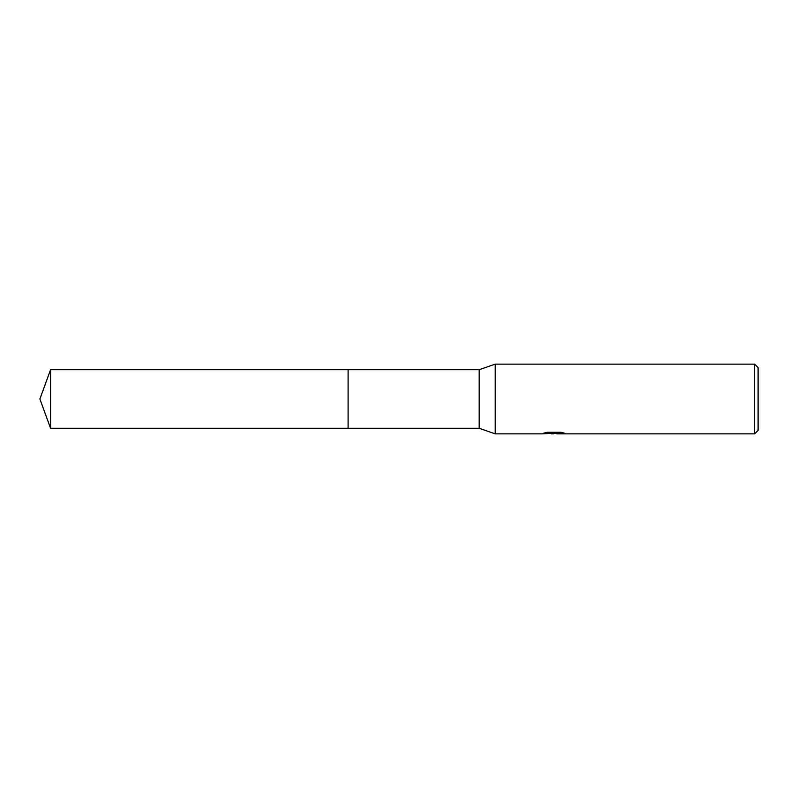 <?xml version="1.0" encoding="UTF-8"?>
<svg xmlns="http://www.w3.org/2000/svg" width="798" height="798" viewBox="0 0 798 798"><rect width="100%" height="100%" fill="white"/><g stroke="black" fill="none" stroke-linecap="round" stroke-linejoin="round"><path stroke-width="1.2" d="M546.281 432.486L554.73 432.486L554.73 433.204L541.473 433.863L495.229 433.863L479.189 428.287L348.098 428.287L348.098 369.713L479.189 369.713L495.229 364.137L754.609 364.137L758.1 367.619L758.1 430.381L754.609 433.863L557.024 433.863L556.894 433.144L561.912 432.496M479.189 428.287L479.189 369.713M495.229 433.863L495.229 364.137M556.894 433.314L549.283 433.523M553.333 433.863L551.677 433.863M754.609 433.863L754.609 364.137M554.73 433.204L543.578 433.204L547.209 432.287L560.964 432.287L564.954 433.314L556.894 433.843M50.563 428.287L50.563 369.713L348.098 369.713L348.098 428.287L50.563 428.287L39.9 399L50.563 369.713M554.73 433.164L556.894 433.164"/></g></svg>
